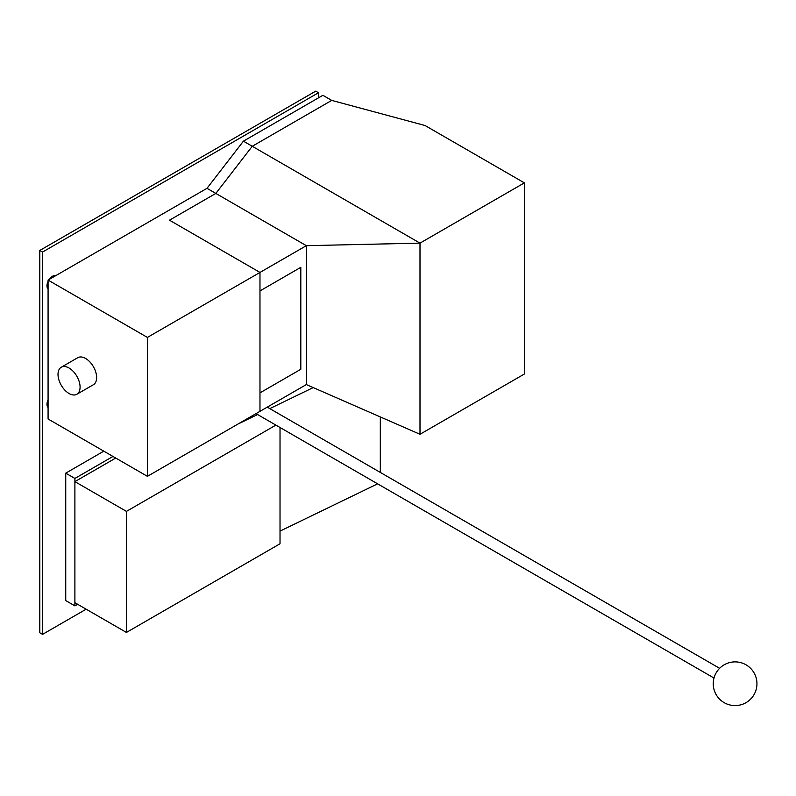 <?xml version="1.0" encoding="UTF-8"?>
<svg xmlns="http://www.w3.org/2000/svg" width="796" height="796" viewBox="0 0 796 796"><rect width="100%" height="100%" fill="white"/><g stroke="black" fill="none" stroke-linecap="round" stroke-linejoin="round"><path stroke-width="1.19" d="M380.319 472.416L380.319 416.925M313.216 387.592L269.804 408.617M257.586 414.537L238.024 424.019M280.023 531.111L377.612 483.829M280.023 427.492L280.023 543.777L126.435 632.442L126.435 511.38L275.884 425.104M115.728 458.048L74.894 481.62L74.894 602.691L126.435 632.442M74.894 481.62L126.435 511.38M77.66 604.283L74.894 605.875L74.894 478.436L112.972 456.456M103.808 451.163L65.74 473.152L65.74 600.592L74.894 605.875M65.74 473.152L74.894 478.436M425.044 125.519L331.713 100.395L252.252 146.275L419.999 243.128L524.375 182.871L425.044 125.519M419.999 434.278L419.999 243.128L306.331 245.675L306.331 384.577L419.999 434.278L524.375 374.02L524.375 182.871M243.417 141.171L252.252 146.275L331.713 100.395L322.887 95.301L243.417 141.171L207 188.324L215.835 193.428L252.252 146.275L215.835 193.428L169.478 220.184L259.974 272.431L259.974 290.918L300.808 267.337L300.808 369.284L259.974 392.866L259.974 411.343L147.409 476.336L147.409 337.424L306.331 245.675L215.835 193.428L169.478 220.184L259.974 272.431L259.974 411.343L306.331 384.577M207 188.324L48.078 280.083L48.078 418.985L147.409 476.336M48.078 280.083L147.409 337.424M55.8 275.625A7.801 4.507 120 0 0 49.183 279.446M48.078 281.356A7.801 4.507 120 0 0 46.974 285.814A7.801 4.507 120 0 0 48.078 288.998M48.078 407.522A7.801 4.507 -60 0 1 46.974 404.328A7.801 4.507 -60 0 1 48.078 399.871M61.242 367.245L77.799 357.683A15.612 9.015 60 0 1 85.6 358.459A15.612 9.015 60 0 1 95.799 372.21A15.612 9.015 60 0 1 93.401 384.717L76.854 394.269A15.612 9.015 -120 0 0 79.242 381.762A15.612 9.015 -120 0 0 69.043 368.011A15.612 9.015 -120 0 0 61.242 367.245A15.612 9.015 -120 0 0 58.854 379.742A15.612 9.015 -120 0 0 69.043 393.503A15.612 9.015 -120 0 0 76.854 394.269M318.47 97.848L318.47 92.754L42.556 252.043L42.556 634.362L86.157 609.189M42.556 634.362L39.8 632.77L39.8 250.451L315.714 91.152L318.47 92.754M42.556 252.043L39.8 250.451M746.021 664.809A21.85 21.85 0 0 0 716.171 672.809A21.85 21.85 0 0 0 724.171 702.659A21.85 21.85 0 0 0 754.021 694.659A21.85 21.85 0 0 0 746.021 664.809M713.992 678.043L256.014 413.631M719.614 668.312L267.247 407.144"/></g></svg>
